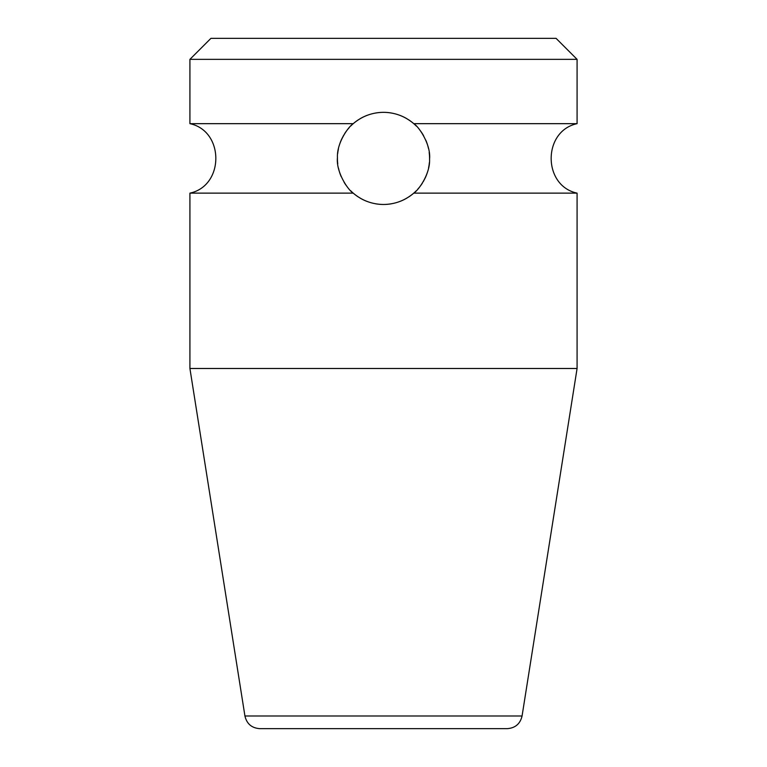 <?xml version="1.0" encoding="UTF-8"?>
<svg xmlns="http://www.w3.org/2000/svg" width="767" height="767" viewBox="0 0 767 767"><rect width="100%" height="100%" fill="white"/><g stroke="black" fill="none" stroke-linecap="round" stroke-linejoin="round"><path stroke-width="1.15" d="M577.081 59.356L189.919 59.356L210.925 38.35L556.075 38.35L577.081 59.356L577.081 123.669L413.768 123.669C419.223 126.948 431.025 144.896 429.568 159.085C430.325 173.61 418.887 189.861 413.768 193.131C404.966 200.57 394.88 204.348 383.5 204.473C372.129 204.348 362.043 200.57 353.232 193.131C347.767 189.861 335.936 171.818 337.432 157.647C336.713 143.113 348.132 126.948 353.232 123.669C362.034 116.239 372.12 112.461 383.5 112.337A46.068 46.068 0 0 0 375.485 113.037M349.282 127.562L347.777 129.307A46.068 46.068 0 0 0 344.584 133.746M343.769 135.078L341.631 139.182A46.068 46.068 0 0 0 339.369 145.174M338.448 148.76L337.959 151.425A46.068 46.068 0 0 0 337.691 153.515M338.458 168.059L338.985 170.274A46.068 46.068 0 0 0 341.152 176.535M367.355 115.251A46.068 46.068 0 0 0 359.857 118.856M358.467 119.729A46.068 46.068 0 0 0 350.816 125.932M337.432 157.647A46.068 46.068 0 0 0 337.758 163.87M344.143 182.354A46.068 46.068 0 0 0 347.499 187.158M350.72 190.772A46.068 46.068 0 0 0 358.448 197.071M359.857 197.944A46.068 46.068 0 0 0 367.355 201.548M375.494 203.773A46.068 46.068 0 0 0 391.515 203.773M391.506 113.037A46.068 46.068 0 0 0 383.5 112.337C394.871 112.452 404.957 116.229 413.768 123.669M189.919 59.356L189.919 123.669L353.232 123.669M413.768 193.131L577.081 193.131L577.081 368.496L189.919 368.496L189.919 193.131C224.463 185.767 224.472 131.032 189.919 123.669M353.232 193.131L189.919 193.131M417.727 189.238L419.233 187.484A46.068 46.068 0 0 0 422.435 183.035M423.259 181.674L425.388 177.58A46.068 46.068 0 0 0 427.65 171.568M428.561 167.963L429.05 165.308M429.568 159.085A46.068 46.068 0 0 0 429.232 152.863L429.175 152.374M428.485 148.491L427.996 146.468M423.605 135.74L422.838 134.417A46.068 46.068 0 0 0 419.482 129.633M399.645 201.548A46.068 46.068 0 0 0 407.143 197.944M408.533 197.081A46.068 46.068 0 0 0 416.184 190.868M429.05 165.317A46.068 46.068 0 0 0 429.376 162.575M427.996 146.478A46.068 46.068 0 0 0 425.829 140.217M416.28 126.028A46.068 46.068 0 0 0 408.552 119.738M407.143 118.856A46.068 46.068 0 0 0 399.645 115.251M244.932 715.994L522.068 715.994C520.218 723.837 515.28 728.056 507.246 728.65L259.754 728.65C251.72 728.056 246.782 723.837 244.932 715.994L189.919 368.496M577.081 193.131C542.528 185.767 542.537 131.032 577.081 123.669M522.068 715.994L577.081 368.496"/></g></svg>

